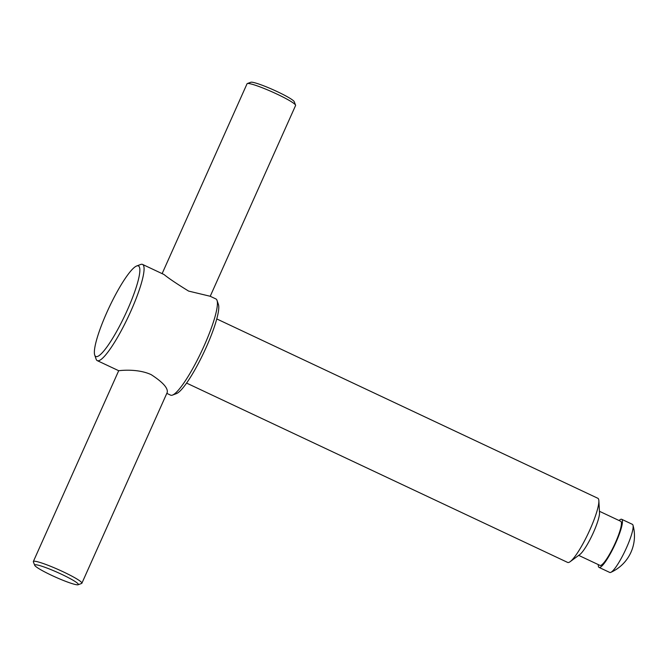 <?xml version="1.0" encoding="UTF-8"?>
<svg xmlns="http://www.w3.org/2000/svg" width="667" height="667" viewBox="0 0 667 667"><rect width="100%" height="100%" fill="white"/><g stroke="black" fill="none" stroke-linecap="round" stroke-linejoin="round"><path stroke-width="1" d="M136.643 266A50.033 8.821 115.2 0 1 127.364 310.038A50.033 8.821 115.2 0 1 94.722 355.077A50.033 8.821 115.2 0 1 109.13 307.454A50.033 8.821 115.2 0 1 136.643 266L140.662 264.482A53.168 9.38 115.2 0 1 142.546 264.424L163.999 274.512C168.776 278.406 176.98 283.925 188.611 291.087L210.222 296.273L295.589 105.486A26.588 2.843 -155.9 0 0 295.573 105.144A26.588 2.843 -155.9 0 0 276.763 94.005A26.588 2.843 -155.9 0 0 247.315 83.558A26.588 2.843 -155.9 0 0 247.048 83.775L162.123 273.637M295.573 105.144L294.222 101.684A23.929 2.56 -155.9 0 0 277.297 91.654A23.929 2.56 -155.9 0 0 250.8 82.258L247.315 83.558M619.051 520.51A26.588 4.686 115.2 0 1 621.694 519.301L632.383 524.329A26.588 4.686 115.2 0 1 633 525.221A26.588 4.686 115.2 0 1 626.505 547.757A26.588 4.686 115.2 0 1 610.822 572.353A26.588 4.686 115.2 0 1 609.738 572.436L599.049 567.409A26.588 4.686 115.2 0 1 598.299 564.607M621.694 519.301A26.588 4.686 115.2 0 1 615.816 542.73A26.588 4.686 115.2 0 1 599.049 567.409M599.441 511.281L620.752 521.311A24.371 4.302 115.2 0 1 615.366 542.78A24.371 4.302 115.2 0 1 600 565.408L578.689 555.378M216.767 318.934L597.849 498.282A35.443 6.253 115.2 0 1 598.858 500.692L599.516 512.648A24.371 4.302 115.2 0 1 593.438 532.466A24.371 4.302 115.2 0 1 579.79 554.569L570.16 561.672A35.443 6.253 115.2 0 1 567.659 562.431L186.577 383.083M598.858 500.692A35.443 6.253 115.2 0 1 590.012 529.523A35.443 6.253 115.2 0 1 570.16 561.672M210.222 296.273L215.883 298.933A53.168 9.38 115.2 0 1 217.042 300.433L218.426 304.494A50.033 8.821 115.2 0 1 206.286 347.182A50.033 8.821 115.2 0 1 176.505 393.572L172.495 395.089A53.168 9.38 115.2 0 1 170.602 395.147L166.808 393.363M217.042 300.433A53.168 9.38 115.2 0 1 204.135 345.789A53.168 9.38 115.2 0 1 172.495 395.089M142.546 264.424A53.168 9.38 115.2 0 1 130.799 311.281A53.168 9.38 115.2 0 1 97.265 360.639A53.168 9.38 115.2 0 1 96.115 359.138L94.722 355.077M78.139 584.742A23.929 2.56 -155.9 0 0 61.439 574.22A23.929 2.56 -155.9 0 0 34.709 565.316A23.929 2.56 -155.9 0 0 55.494 577.113A23.929 2.56 -155.9 0 0 78.139 584.742L81.616 583.442A26.588 2.843 -155.9 0 0 81.883 583.225L167.234 392.421C168.142 388.119 162.806 382.199 151.217 374.662C136.835 368.001 118.392 370.819 118.701 370.71L97.265 360.639M81.883 583.225A26.588 2.843 -155.9 0 0 63.065 571.744A26.588 2.843 -155.9 0 0 33.35 561.514A26.588 2.843 -155.9 0 0 33.367 561.856L34.709 565.316M610.822 572.353A39.878 39.878 0 0 0 633 525.221M33.35 561.514L118.701 370.71"/></g></svg>
